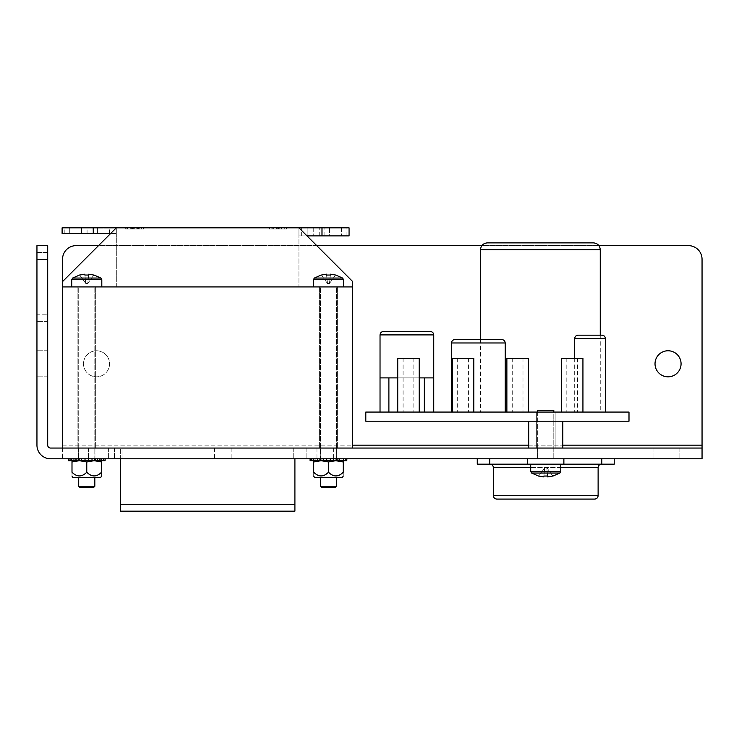 <?xml version="1.0" encoding="UTF-8"?>
<svg xmlns="http://www.w3.org/2000/svg" width="739" height="739" viewBox="0 0 739 739"><rect width="100%" height="100%" fill="white"/><g stroke="black" fill="none" stroke-linecap="round" stroke-linejoin="round"><path stroke-width="0.55" stroke-dasharray="3.69 2.77" d="M88.745 274.169L87.765 283.48L88.745 274.169L87.765 283.48L93.825 275.037L87.765 283.48L88.652 275.037L84.883 275.037L85.779 283.48L87.765 283.48L93.825 275.037L87.765 283.48L88.745 274.169L93.825 275.037L88.745 274.169L87.765 283.48L88.745 274.169L87.765 283.48L85.779 283.48L87.765 283.48L85.779 283.48L79.71 275.037L84.8 274.169L85.779 283.48L84.883 275.037L85.779 283.48L79.71 275.037L85.779 283.48L84.883 275.037L88.652 275.037M330.453 274.169L329.474 283.48L330.453 274.169L329.474 283.48L335.534 275.037L329.474 283.48L330.361 275.037L326.592 275.037L327.479 283.48L329.474 283.48L335.534 275.037L329.474 283.48L330.453 274.169L335.534 275.037L330.453 274.169L329.474 283.48L330.453 274.169L329.474 283.48L327.479 283.48L329.474 283.48L327.479 283.48L321.419 275.037L326.509 274.169L327.479 283.48L326.592 275.037L327.479 283.48L321.419 275.037L327.479 283.48L326.592 275.037L330.361 275.037M543.775 476.914L544.754 467.602L543.775 476.914L538.685 476.045L544.754 467.602L538.685 476.045L544.754 467.602L543.867 476.045L547.627 476.045L546.74 467.602L544.754 467.602L538.685 476.045L543.775 476.914L544.754 467.602L543.775 476.914L544.754 467.602L543.775 476.914L544.754 467.602L546.74 467.602L544.754 467.602L546.74 467.602L552.809 476.045L547.719 476.914L546.74 467.602L547.627 476.045L546.74 467.602L552.809 476.045L546.74 467.602L547.627 476.045L543.867 476.045M326.509 274.169L327.479 283.48L326.509 274.169L327.479 283.48L321.419 275.037L326.509 274.169L326.592 275.037M84.8 274.169L85.779 283.48L84.8 274.169L85.779 283.48L79.71 275.037L84.8 274.169L84.883 275.037M93.465 487.62L80.08 487.62M328.476 487.62L335.173 487.62L328.476 487.62M279.25 227.834L272.737 227.834L279.25 227.834L272.737 227.834L279.25 227.834L272.737 227.834L279.25 227.834L279.25 229.072L279.25 227.834L279.25 229.072L272.737 229.072L272.737 227.834L272.737 229.072L279.25 229.072L279.25 227.834L279.25 229.072L272.737 229.072L279.25 229.072L279.25 227.834M284.718 227.834L278.372 227.834L284.718 227.834L278.372 227.834L284.718 227.834L278.372 227.834L284.718 227.834L284.718 229.072L284.718 227.834L284.718 229.072L278.372 229.072L278.575 227.834L278.575 229.072L281.624 229.072L281.624 227.834L269.412 227.834L269.412 229.072L286.464 229.072L269.412 229.072L286.464 229.072L269.412 229.072L284.718 229.072L284.718 227.834L284.718 229.072L278.372 229.072L278.372 227.834L278.372 229.072L281.624 229.072L281.624 227.834L269.412 227.834L286.464 227.834L269.412 227.834L269.412 229.072L284.718 229.072L284.718 227.834M276.626 227.834L271.158 227.834L276.626 227.834L271.158 227.834L276.626 227.834L271.158 227.834L276.626 227.834L276.626 229.072L276.626 227.834L276.626 229.072L271.158 229.072L273.67 229.072L273.67 227.834L273.67 229.072L276.626 229.072L276.626 227.834L276.626 229.072L271.158 229.072L271.158 227.834L271.158 229.072L276.626 229.072L276.626 227.834M130.101 227.834L137.5 227.834L130.101 227.834L130.101 229.072L143.19 229.072L125.695 229.072L137.5 229.072L137.5 227.834L137.5 229.072L143.19 229.072L125.695 229.072L143.625 229.072L130.119 229.072L130.119 227.834L143.625 227.834L125.695 227.834L131.385 227.834L127.45 227.834L127.45 229.072L127.45 227.834L143.19 227.834L126.138 227.834L127.884 227.834L127.884 229.072L126.138 229.072L126.138 227.834L126.138 229.072L126.138 227.834L141.879 227.834L141.879 229.072L126.138 229.072L126.138 227.834L143.19 227.834L125.695 227.834L139.255 227.834L139.255 229.072L139.255 227.834L143.19 227.834L125.695 227.834L130.119 227.834L130.129 229.072M320.421 486.253L336.531 486.253L335.173 487.62L321.788 487.62L320.421 486.253L336.531 486.253L320.421 486.253L320.421 477.329L336.531 477.329L320.421 477.329M547.719 476.914L546.74 467.602L547.719 476.914L546.74 467.602L552.809 476.045L547.719 476.914L547.627 476.045M94.823 486.253L78.713 486.253M278.575 229.072L284.718 229.072L278.372 229.072L278.575 227.834M273.67 229.072L276.626 229.072L271.158 229.072L271.158 227.834L271.158 229.072L271.158 227.834L271.158 229.072L273.67 229.072L273.67 227.834M281.624 229.072L281.624 227.834L269.412 227.834L286.464 227.834L269.412 227.834L286.464 227.834L286.464 229.072L269.412 229.072L286.464 229.072L269.412 229.072L286.464 229.072L269.412 229.072L286.464 229.072L269.412 229.072L286.464 229.072L269.412 229.072L269.412 227.834L286.464 227.834L281.624 227.834L281.624 229.072L269.412 229.072L269.412 227.834L271.158 227.834L271.158 229.072L271.158 227.834L286.464 227.834L286.464 229.072L280.996 229.072L286.464 229.072L286.464 227.834L281.624 227.834L281.624 229.072L286.464 229.072L286.464 227.834L269.412 227.834L286.464 227.834L286.464 229.072L286.464 227.834L281.624 227.834L281.624 229.072M278.372 229.072L278.372 227.834M272.737 229.072L279.25 229.072L272.737 229.072L272.737 227.834M86.768 477.329L72.736 477.329L86.768 477.329M68.459 458.799L68.459 460.674L68.459 458.799L74.186 458.799L74.177 460.674L74.186 458.799L70.039 458.799L74.177 458.799L73.253 458.799L73.253 460.674L73.253 458.799L68.376 458.799L74.186 458.799L74.177 460.674L74.186 458.799L73.253 458.799L73.253 460.674L74.186 460.674L70.02 460.674L74.186 460.674L72.108 460.674L74.186 460.674L73.253 460.674L73.253 458.799L68.459 458.799L68.459 460.674L73.253 460.674L68.376 460.674L72.099 460.674L70.039 460.674L70.02 458.799L74.177 458.799L70.039 458.799L71.775 458.799L71.775 460.674L70.02 460.674L74.186 460.674L70.02 460.674L70.02 458.799L75.96 458.799L75.96 460.674L77.891 460.674L76.071 460.674L76.071 458.799L79.119 458.799L79.119 460.674L88.514 460.674L88.514 458.799L88.514 460.674L88.514 458.799L71.775 458.799L71.775 460.674L75.932 460.674L75.932 458.799L70.02 458.799L81.549 458.799L81.549 460.674L85.022 460.674L85.022 458.799L94.416 458.799L94.416 460.674L88.514 460.674L97.465 460.674L71.997 460.674L79.387 460.674L77.918 460.674L78.5 460.674L78.5 458.799L88.551 458.799L88.551 460.674L85.022 460.674L94.38 460.674L94.38 458.799L91.987 458.799L91.987 460.674L88.514 460.674L94.38 460.674L94.38 458.799L88.514 458.799L88.514 460.674L81.521 460.674L81.521 458.799L79.119 458.799L79.119 460.674L76.071 460.674L76.071 458.799L78.473 458.799L78.473 460.674L77.891 460.674L86.768 461.995L94.158 460.674L86.768 461.995L86.768 472.23L86.768 461.995L94.158 460.674L101.539 461.995L94.158 460.674L100.347 460.674L94.158 460.674L101.539 461.995L101.539 460.674L97.603 460.674L101.539 460.674L101.539 472.23C101.539 477.163 101.539 477.163 101.539 472.23C101.539 477.163 101.539 477.163 101.539 472.23C96.633 477.163 91.71 477.163 86.768 472.23C81.863 477.163 76.939 477.163 71.997 472.23L71.997 460.674L71.997 461.995L79.387 460.674L71.997 461.995L71.997 460.674M343.247 460.674L343.247 472.23C343.247 477.163 343.247 477.163 343.247 472.23C343.247 477.163 343.247 477.163 343.247 472.23L343.247 461.995L343.247 472.23C338.342 477.163 333.418 477.163 328.476 472.23L328.476 461.995L335.866 460.674L339.173 460.674L335.866 460.674L343.247 461.995L335.866 460.674L343.247 460.674L343.247 461.995L343.247 460.674L335.866 460.674L328.476 461.995L321.096 460.674L313.706 460.674L320.865 460.674L320.865 458.799L323.257 458.799L323.257 460.674L326.73 460.674L319.627 460.674L322.684 460.674L313.706 461.995L313.706 460.674M310.158 458.799L315.895 458.799L315.886 460.674L315.895 458.799L311.747 458.799L311.747 460.674L314.897 460.674L311.729 460.674L313.484 460.674L311.729 460.674L311.729 458.799L315.886 458.799L314.962 458.799L314.962 460.674L314.962 458.799L310.158 458.799L310.158 460.674L310.084 458.799L315.895 458.799L315.886 460.674L315.895 458.799L314.962 458.799L314.962 460.674L315.895 460.674L313.816 460.674L315.895 460.674L314.962 460.674L314.962 458.799L310.158 458.799L310.158 460.674L314.962 460.674L310.084 460.674L315.895 460.674L311.729 460.674L311.729 458.799L313.484 458.799L313.484 460.674L316.652 460.674L313.512 460.674L313.512 458.799L320.209 458.799L317.807 458.799L317.807 460.674L319.627 460.674L317.779 460.674L317.779 458.799L320.828 458.799L320.828 460.674L330.222 460.674L330.259 458.799L330.259 460.674L330.259 458.799L311.729 458.799L317.668 458.799L317.668 460.674L316.671 460.674L317.641 460.674L317.641 458.799L313.484 458.799L313.484 460.674L320.209 460.674L320.209 458.799L330.259 458.799L330.222 460.674L333.723 460.674L333.723 458.799L330.222 458.799L330.222 460.674L335.866 460.674L326.73 460.674L330.259 460.674L326.73 460.674L326.73 458.799L326.73 460.674L322.684 460.674L326.693 460.674L323.229 460.674L323.229 458.799L320.828 458.799L320.828 460.674L317.779 460.674L317.779 458.799L320.181 458.799L320.181 460.674L319.599 460.674L321.096 460.674L313.706 461.995L313.706 472.23C313.706 477.163 313.706 477.163 313.706 472.23C313.706 477.163 313.706 477.163 313.706 472.23L313.706 461.995L313.706 472.23C318.648 477.163 323.571 477.163 328.476 472.23C333.391 477.163 338.314 477.163 343.247 472.23C338.314 477.163 333.391 477.163 328.476 472.23C323.571 477.163 318.648 477.163 313.706 472.23C318.648 477.163 323.571 477.163 328.476 472.23L328.476 461.995L336.088 460.674L330.222 460.674L336.088 460.674L336.088 458.799L333.695 458.799L333.695 460.674L343.247 461.995M86.768 278.04L72.644 278.04L100.892 278.04L101.806 279.684L71.729 279.684L86.768 279.684L71.729 279.684L72.644 278.04L86.768 278.04M328.476 278.04L342.6 278.04L314.352 278.04L342.6 278.04L343.515 279.684L313.438 279.684L328.476 279.684L313.438 279.684L314.352 278.04L328.476 278.04M321.992 227.834L349.067 227.834L298.935 227.834L298.935 235.889L298.935 227.834L298.935 235.889L298.935 227.834L349.067 227.834L349.067 235.889L349.067 227.834L321.992 227.834L349.067 227.834L349.067 235.889L298.935 235.889L349.067 235.889L298.935 235.889L298.935 227.834L321.992 227.834L321.992 235.889L321.992 227.834L321.992 235.889L321.992 227.834L321.992 235.889L321.992 227.834L321.992 235.889L321.992 227.834L321.992 235.889L321.992 227.834L321.992 235.889L306.99 235.889M138.812 227.834L138.812 229.072L138.812 227.834L143.625 227.834L143.625 229.072L143.625 227.834L127.884 227.834L127.884 229.072L143.625 229.072L138.812 229.072L141.879 229.072L141.879 227.834M339.173 458.799L336.753 458.799L336.772 460.674L339.312 460.674L336.753 460.674L336.753 458.799L339.146 458.799L330.222 458.799L339.173 458.799L336.772 458.799L339.146 458.799L339.146 460.674L339.173 458.799L336.088 458.799L339.173 458.799L339.146 460.674L343.441 460.674L336.753 460.674L339.312 460.674L339.312 458.799L345.224 458.799L345.205 460.674L339.312 460.674L346.877 460.674L341.058 460.674L346.785 460.674L346.785 458.799L346.794 460.674L346.785 458.799L341.991 458.799L346.877 458.799L341.991 458.799L341.991 460.674L341.058 460.674L342.065 460.674L341.058 460.674L341.991 460.674L341.991 458.799L341.058 458.799L341.067 460.674L341.058 458.799L346.794 458.799M328.476 477.329L342.508 477.329L328.476 477.329M116.309 233.469L62.104 233.469L116.309 233.469L62.104 233.469L116.309 233.469L110.674 233.469L116.309 227.834L116.309 233.469L62.104 233.469L116.309 233.469L62.104 233.469L62.104 227.834L116.309 227.834L62.104 227.834L116.309 227.834L116.309 233.469L116.309 227.834L62.104 227.834L116.309 227.834L116.309 233.469L116.309 227.834L62.104 227.834L116.309 227.834L116.309 233.469L116.309 227.834L62.104 227.834L116.309 227.834L116.309 286.917L62.593 286.917L116.309 286.917L116.309 233.469M69.706 233.469L87.073 233.469L64.219 233.469L87.073 233.469L64.219 233.469L87.073 233.469L64.219 233.469L87.073 233.469L64.219 233.469L87.073 233.469L69.706 233.469L69.706 227.834L64.219 227.834L87.073 227.834L64.219 227.834L87.073 227.834L64.219 227.834L87.073 227.834L64.219 227.834L87.073 227.834L64.219 227.834L87.073 227.834L69.706 227.834L69.706 233.469M97.428 233.469L109.529 233.469L91.941 233.469L109.529 233.469L91.941 233.469L109.529 233.469L91.941 233.469L109.529 233.469L91.941 233.469L109.529 233.469L97.428 233.469L97.428 227.834L91.941 227.834L109.529 227.834L91.941 227.834L109.529 227.834L91.941 227.834L109.529 227.834L91.941 227.834L109.529 227.834L91.941 227.834L109.529 227.834L97.428 227.834L97.428 233.469M307.138 235.889L319.23 235.889L301.651 235.889L319.23 235.889L301.651 235.889L319.23 235.889L307.138 235.889L307.138 227.834L319.23 227.834L301.651 227.834L319.23 227.834L301.651 227.834L319.23 227.834L301.651 227.834L307.138 227.834L307.138 235.889M329.594 235.889L346.951 235.889L324.107 235.889L346.951 235.889L324.107 235.889L346.951 235.889L329.594 235.889L329.594 227.834L346.951 227.834L324.107 227.834L346.951 227.834L324.107 227.834L346.951 227.834L324.107 227.834L329.594 227.834L329.594 235.889M116.309 227.834L62.593 281.541L116.309 227.834L298.935 227.834L352.651 281.541L298.935 227.834L298.935 286.917L298.935 227.834L298.935 235.889L321.992 235.889M280.996 229.072L280.996 227.834L286.464 227.834L271.158 227.834L271.158 229.072L271.158 227.834L286.464 227.834L280.996 227.834L280.996 229.072M286.464 229.072L286.464 227.834L269.412 227.834L271.158 227.834L269.412 227.834L269.412 229.072L269.412 227.834L286.464 227.834L286.464 229.072M277.264 229.072L277.264 227.834M273.633 229.072L273.633 227.834M269.412 229.072L269.412 227.834M143.19 229.072L143.19 227.834L143.19 229.072M130.905 229.072L130.905 227.834M136.133 229.072L136.133 227.834M141.435 229.072L141.435 227.834L141.435 229.072M130.766 229.072L130.766 227.834M125.695 229.072L125.695 227.834L125.695 229.072M131.385 229.072L131.385 227.834L131.385 229.072M93.216 233.469L93.216 227.834M62.104 233.469L62.104 227.834L62.104 233.469M349.067 235.889L349.067 227.834L349.067 235.889M139.255 229.072L139.255 227.834L139.255 229.072M137.5 229.072L137.5 227.834L137.5 229.072M132.909 229.072L132.909 227.834M134.664 229.072L134.664 227.834L134.664 229.072M138.267 229.072L138.267 227.834M140.955 229.072L140.955 227.834M138.599 229.072L138.599 227.834L138.599 229.072M138.119 229.072L138.119 227.834M135.089 229.072L135.089 227.834M133.639 229.072L133.639 227.834M130.073 229.072L130.073 227.834L130.073 229.072M133.787 229.072L133.787 227.834M137.556 229.072L137.556 227.834M137.62 229.072L137.62 227.834M132.041 229.072L132.041 227.834M132.373 229.072L132.373 227.834M127.884 229.072L127.884 227.834L127.884 229.072M271.158 229.072L271.158 227.834L271.158 229.072M537.687 412.066L537.687 458.799L537.687 410.459L553.807 410.459L537.687 410.459L553.807 410.459L553.807 458.799L537.687 458.799L553.807 458.799L537.687 458.799L553.807 458.799L553.807 412.066M101.539 460.674L101.539 461.995M94.416 460.674L105.169 460.674L95.045 460.674L101.733 460.674L101.733 458.799L99.359 458.799L99.359 460.674L105.077 460.674L105.077 458.799L100.282 458.799L105.086 458.799L105.086 460.674L105.077 458.799L100.282 458.799L100.282 460.674L99.349 460.674L100.356 460.674L99.349 460.674L100.282 460.674L100.282 458.799L99.349 458.799L105.086 458.799M100.8 477.329L72.736 477.329M343.247 476.082L342.508 477.329L314.444 477.329L313.706 476.082M594.701 499.084L496.784 499.084M86.768 472.23C91.682 477.163 96.606 477.163 101.539 472.23C96.606 477.163 91.682 477.163 86.768 472.23C81.863 477.163 76.939 477.163 71.997 472.23L71.997 461.995L71.997 472.23C71.997 477.163 71.997 477.163 71.997 472.23C71.997 477.163 71.997 477.163 71.997 472.23C76.939 477.163 81.863 477.163 86.768 472.23L86.768 461.995L79.387 460.674L86.768 461.995M62.593 286.917L62.593 448.056L352.651 448.056L352.651 281.541L352.651 286.917L62.593 286.917L352.651 286.917L62.593 286.917L62.593 281.541L62.593 286.917L62.593 281.541L110.674 233.469M86.768 286.917L71.729 286.917L86.768 286.917M328.476 286.917L343.515 286.917L328.476 286.917M298.935 227.834L352.651 281.541L352.651 286.917M328.476 461.995L321.096 460.674L328.476 461.995L328.476 472.23M545.742 473.043L559.866 473.043L531.618 473.043L530.704 471.399L560.781 471.399L530.704 471.399L560.781 471.399L559.866 473.043L545.742 473.043M545.742 458.799L553.936 458.799L545.742 458.799M36.95 259.269L36.95 245.625L47.693 245.625L36.95 245.625L36.95 314.805L36.95 252.442L47.693 252.442L47.693 321.631L47.693 252.442L36.95 252.442L36.95 245.625L47.693 245.625L47.693 259.269L36.95 259.269L36.95 445.155A13.644 13.644 0 0 0 50.594 458.799L62.529 458.799L62.529 259.269A13.644 13.644 0 0 1 76.172 245.625L688.406 245.625A13.644 13.644 0 0 1 702.05 259.269L702.05 458.799L62.529 458.799L62.529 448.056L702.05 448.056M62.529 448.056L50.594 448.056A2.901 2.901 0 0 1 47.693 445.155L47.693 259.269M47.693 363.791L47.693 376.816L47.693 363.791M120.337 511.166L120.337 504.451L294.907 504.451L294.907 511.166M83.507 363.791A13.025 13.025 0 0 0 103.044 375.07A13.025 13.025 0 0 0 103.044 352.512A13.025 13.025 0 0 0 83.507 363.791A13.025 13.025 0 0 1 103.044 352.512A13.025 13.025 0 0 1 103.044 375.07A13.025 13.025 0 0 1 83.507 363.791M655.022 363.791A13.025 13.025 0 0 0 674.559 375.07A13.025 13.025 0 0 0 674.559 352.512A13.025 13.025 0 0 0 655.022 363.791M598.913 245.625L481.828 245.625M316.726 245.625L98.518 245.625M36.95 314.805L36.95 321.631L36.95 314.805L47.693 314.805L36.95 314.805M47.693 321.631L36.95 321.631L47.693 321.631M36.95 363.791L36.95 376.816L36.95 363.791M352.651 448.056L62.593 448.056M545.742 448.056L562.795 448.056L545.742 448.056M120.337 504.451L120.337 448.056L294.907 448.056L120.337 448.056L120.337 458.799M294.907 458.799L294.907 504.451M81.549 458.799L85.022 458.799L85.022 460.674L79.387 460.674M70.039 458.799L70.039 460.674L78.473 460.674L75.932 460.674L75.932 458.799L78.473 458.799L78.473 460.674L76.071 460.674L84.985 460.674L81.521 460.674L81.521 458.799L84.985 458.799L84.985 460.674L84.985 458.799L84.985 460.674L84.985 458.799L91.987 458.799L91.987 460.674L92.015 458.799L97.465 458.799L94.38 458.799L97.437 458.799L97.437 460.674L94.38 460.674L97.465 460.674L97.465 458.799L95.063 458.799L95.063 460.674L97.603 460.674L95.045 460.674L95.045 458.799L101.76 458.799L97.585 458.799L97.585 460.674L97.603 458.799L95.045 458.799L97.437 458.799L97.437 460.674M317.807 460.674L320.209 460.674L316.671 460.674L320.181 460.674L317.641 460.674L317.641 458.799L320.181 458.799L320.181 460.674L317.779 460.674L321.096 460.674M330.222 460.674L323.229 460.674L323.229 458.799L326.693 458.799L326.693 460.674L326.693 458.799L326.693 460.674L326.693 458.799L333.723 458.799L333.695 460.674M545.742 464.166L601.528 464.166L545.742 464.166M88.514 460.674L84.985 460.674L88.514 460.674M81.549 460.674L79.156 460.674L79.156 458.799M70.039 460.674L78.5 460.674L78.5 458.799L75.96 458.799M103.515 460.674L103.515 458.799L101.733 458.799L103.515 458.799L103.497 460.674L99.349 460.674L99.349 458.799L103.497 458.799L103.497 460.674L100.347 460.674L103.515 460.674L101.733 460.674L101.733 458.799L101.76 460.674M323.257 460.674L320.865 460.674M311.747 460.674L313.512 460.674M101.409 448.056L114.434 448.056L101.409 448.056M666.061 448.056L679.086 448.056L666.061 448.056M325.28 448.056L333.603 448.056L325.28 448.056M222.799 448.056L214.467 448.056L222.799 448.056M122.027 448.056L306.861 448.056L122.027 448.056L122.027 458.799L108.384 458.799L306.861 458.799L122.027 458.799L122.027 448.056M68.459 460.674L68.376 458.799M76.099 458.799L76.099 460.674L78.5 460.674L75.96 460.674M76.099 460.674L79.156 460.674M88.551 460.674L88.551 458.799L88.551 460.674L92.015 460.674M105.169 458.799L105.077 460.674M310.158 460.674L310.084 458.799M317.668 460.674L320.209 460.674L320.209 458.799L317.668 458.799M346.877 458.799L346.785 460.674M340.282 460.674L343.441 460.674L343.441 458.799L343.469 460.674L343.441 458.799L339.293 458.799L339.293 460.674L340.282 460.674M345.224 460.674L345.224 458.799L345.205 460.674L343.441 460.674M339.146 460.674L336.088 460.674L336.088 458.799L336.125 460.674M614.229 464.166L601.777 464.166L601.777 458.799L614.229 458.799L563.875 458.799L601.777 458.799M489.717 458.799L563.875 458.799L489.717 458.799L489.717 464.166L477.265 464.166M489.717 464.166L527.618 464.166L527.618 458.799M563.875 458.799L563.875 464.166L527.618 464.166M563.875 464.166L601.777 464.166M323.257 458.799L330.259 458.799M345.224 458.799L341.067 458.799L345.224 458.799L341.067 458.799L341.067 460.674L341.058 458.799L341.991 458.799L341.991 460.674L341.991 458.799L341.058 458.799L345.205 458.799L339.293 458.799L343.469 458.799M101.409 458.799L88.384 458.799L101.409 458.799M666.061 458.799L679.086 458.799L666.061 458.799M325.28 458.799L316.957 458.799L325.28 458.799M222.799 458.799L214.467 458.799L222.799 458.799M108.384 448.056L108.384 458.799L108.384 448.056M306.861 448.056L306.861 458.799L306.861 448.056M71.803 460.674L71.803 458.799M88.551 458.799L92.015 458.799M94.416 458.799L97.465 458.799L95.063 458.799L95.063 460.674L95.045 458.799L101.76 458.799L97.585 458.799L97.585 460.674M99.359 458.799L99.359 460.674L99.349 458.799L100.282 458.799L100.282 460.674L100.282 458.799L99.349 458.799L103.497 458.799L99.359 458.799M103.497 458.799L101.733 458.799M311.747 458.799L313.512 458.799M317.807 458.799L320.865 458.799M333.723 458.799L336.125 458.799M339.293 458.799L336.753 458.799L336.772 460.674L336.753 458.799L339.312 458.799L339.293 460.674M328.476 448.056L337.335 448.056L328.476 448.056M328.476 458.799L337.335 458.799L328.476 458.799M328.476 460.674L337.335 460.674L319.618 460.674L319.618 458.799L319.618 460.674L337.335 460.674L328.476 460.674M86.768 448.056L95.636 448.056L86.768 448.056M86.768 458.799L95.636 458.799L86.768 458.799M86.768 460.674L95.636 460.674L77.909 460.674L77.909 458.799L77.909 460.674L95.636 460.674L86.768 460.674M365.805 421.202L629 421.202L629 412.066L365.805 412.066L365.805 421.202M545.742 421.202L562.795 421.202L545.742 421.202M424.352 412.066L380.031 412.066L433.738 412.066L380.031 412.066L433.738 412.066L424.352 412.066L424.352 377.888L424.352 412.066L424.352 377.888L433.738 377.888L380.031 377.888L433.738 377.888L433.738 412.066L433.738 377.888M545.742 412.066L555.146 412.066L545.742 412.066M540.375 412.066L480.489 412.066L540.375 412.066M408.473 412.066L397.73 412.066L408.473 412.066M463.048 412.066L452.305 412.066L463.048 412.066M517.614 412.066L506.871 412.066L517.614 412.066M572.189 412.066L561.446 412.066L572.189 412.066M590.036 412.066L605.389 412.066L590.036 412.066M478.345 412.066L505.208 412.066L478.345 412.066M397.73 377.888L419.216 377.888M388.89 412.066L388.89 377.888L388.89 412.066L388.89 377.888L380.031 377.888L380.031 412.066L380.031 377.888M424.352 377.888L388.89 377.888M397.73 358.35L419.216 358.35M452.305 358.35L473.791 358.35M506.871 358.35L528.357 358.35M561.446 358.35L582.932 358.35M487.306 242.872L593.445 242.872M383.439 331.497L430.329 331.497M408.473 358.35L403.097 358.35L408.473 358.35M463.048 358.35L457.672 358.35L463.048 358.35M517.614 358.35L522.99 358.35L517.614 358.35M572.189 358.35L577.565 358.35L572.189 358.35M578.101 335.164L601.98 335.164M454.901 339.552L501.79 339.552M136.891 229.072L136.891 227.834M341.464 227.834L341.464 235.889L341.464 227.834M313.742 227.834L313.742 235.889L313.742 227.834M81.586 227.834L81.586 233.469L81.586 227.834M104.033 227.834L104.033 233.469L104.033 227.834M598.119 495.675L493.375 495.675M493.375 467.584L598.119 467.584M560.781 467.584L530.704 467.584M62.593 445.155L352.651 445.155M528.69 445.155L562.795 445.155M62.529 445.155L702.05 445.155M293.217 448.056L293.217 458.799L293.217 448.056M480.489 249.69L600.262 249.69M380.031 334.906L433.738 334.906M574.693 338.573L605.389 338.573M451.492 342.97L505.208 342.97M336.531 486.253L336.531 477.329M321.373 274.982L314.352 278.04M335.58 274.982L342.6 278.04M79.664 274.982L72.644 278.04M93.871 274.982L100.892 278.04M346.951 235.889L346.951 227.834M324.107 235.889L324.107 227.834M319.23 235.889L319.23 227.834M301.651 235.889L301.651 227.834M64.219 233.469L64.219 227.834M87.073 233.469L87.073 227.834M91.941 233.469L91.941 227.834M109.529 233.469L109.529 227.834M343.515 286.917L343.515 279.684M313.438 286.917L313.438 279.684M101.806 286.917L101.806 279.684M71.729 286.917L71.729 279.684M552.846 476.101L559.866 473.043M538.648 476.101L531.627 473.043M47.693 350.766L36.95 350.766L47.693 350.766M47.693 376.816L36.95 376.816L47.693 376.816M537.558 448.056L537.558 458.799L537.558 448.056M553.936 448.056L553.936 458.799L553.936 448.056M530.704 464.166L530.704 471.399M560.781 464.166L560.781 471.399M88.384 448.056L88.384 458.799L88.384 448.056M114.434 448.056L114.434 458.799L114.434 448.056M653.036 448.056L653.036 458.799L653.036 448.056M679.086 448.056L679.086 458.799L679.086 448.056M316.957 448.056L316.957 458.799M333.603 448.056L333.603 458.799M214.467 448.056L214.467 458.799M231.122 448.056L231.122 458.799M319.618 286.917L319.618 448.056L319.618 286.917M337.335 286.917L337.335 448.056L337.335 286.917M320.283 448.056L320.283 458.799L320.283 448.056M336.67 448.056L336.67 458.799L336.67 448.056M336.531 460.674L336.531 286.917L336.531 460.674M320.421 460.674L320.421 286.917L320.421 460.674M337.335 460.674L337.335 458.799L337.335 460.674M77.909 286.917L77.909 448.056L77.909 286.917M95.636 286.917L95.636 448.056L95.636 286.917M78.574 448.056L78.574 458.799L78.574 448.056M94.961 448.056L94.961 458.799L94.961 448.056M94.823 460.674L94.823 286.917L94.823 460.674M78.713 460.674L78.713 286.917L78.713 460.674M95.636 460.674L95.636 458.799L95.636 460.674M562.795 448.056L562.795 421.202M528.69 448.056L528.69 421.202M555.146 448.056L555.146 412.066L555.146 448.056M536.348 448.056L536.348 412.066L536.348 448.056M480.489 339.552L480.489 412.066M600.262 335.164L600.262 412.066M574.693 358.35L574.693 412.066M403.097 358.35L403.097 412.066M413.84 358.35L413.84 412.066M457.672 358.35L457.672 412.066M468.415 358.35L468.415 412.066M512.247 358.35L512.247 412.066M522.99 358.35L522.99 412.066M566.822 358.35L566.822 412.066M577.565 358.35L577.565 412.066"/><path stroke-width="1.11" d="M88.745 274.169L93.825 275.037L88.745 274.169L88.652 275.037L84.883 275.037L88.652 275.037M330.453 274.169L335.534 275.037L330.453 274.169L330.361 275.037L326.592 275.037L330.361 275.037M543.775 476.914L538.685 476.045L543.775 476.914L543.867 476.045L547.627 476.045L543.867 476.045M84.8 274.169L79.71 275.037L84.8 274.169L84.883 275.037M326.509 274.169L321.419 275.037L326.509 274.169L326.592 275.037M86.768 487.62L93.465 487.62L94.823 486.253L94.823 477.329L94.823 486.253L78.713 486.253L78.713 477.329L78.713 486.253L80.08 487.62L86.768 487.62M336.531 486.253L320.421 486.253L321.788 487.62L335.173 487.62L336.531 486.253L336.531 477.329M547.719 476.914L552.809 476.045L547.719 476.914L547.627 476.045M101.76 458.799L101.76 460.674L97.465 460.674L97.465 458.799M86.768 461.995L86.768 472.23C91.71 477.163 96.633 477.163 101.539 472.23C101.539 477.163 101.539 477.163 101.539 472.23C101.539 477.163 101.539 477.163 101.539 472.23L101.539 461.995L94.158 460.674L86.768 461.995L79.387 460.674L71.997 461.995L71.997 460.674M101.539 461.995L101.539 460.674M94.416 458.799L94.416 460.674L85.022 460.674L85.022 458.799L85.022 460.674L79.156 460.674L79.156 458.799M100.892 278.04L72.644 278.04L71.729 279.684L101.806 279.684L100.892 278.04L93.871 274.982M342.6 278.04L314.352 278.04L313.438 279.684L343.515 279.684L342.6 278.04L335.58 274.982M306.99 235.889L321.992 235.889L321.992 227.834L62.104 227.834L62.104 233.469L110.674 233.469M343.469 458.799L343.469 460.674L339.173 460.674L339.173 458.799M328.476 461.995L328.476 472.23C333.418 477.163 338.342 477.163 343.247 472.23C343.247 477.163 343.247 477.163 343.247 472.23C343.247 477.163 343.247 477.163 343.247 472.23L343.247 461.995L335.866 460.674L328.476 461.995L321.096 460.674L313.706 461.995L321.096 460.674M343.247 461.995L343.247 460.674M336.125 458.799L336.125 460.674L326.73 460.674L326.73 458.799L326.73 460.674L320.865 460.674L320.865 458.799M72.736 477.329L71.997 476.082L72.736 477.329L100.8 477.329L101.539 476.082L100.8 477.329M86.768 472.23C81.863 477.163 76.939 477.163 71.997 472.23L71.997 461.995L79.387 460.674M76.099 458.799L76.099 460.674L71.803 460.674L71.803 458.799M321.992 235.889L349.067 235.889L349.067 227.834L321.992 227.834M93.216 233.469L93.216 227.834M141.879 227.834L138.599 227.834M277.264 227.834L276.626 227.834M553.807 412.066L553.807 410.459L537.687 410.459L537.687 412.066M313.706 476.082L314.444 477.329L342.508 477.329L343.247 476.082M328.476 472.23C323.571 477.163 318.648 477.163 313.706 472.23L313.706 460.674M317.807 458.799L317.807 460.674L313.512 460.674L313.512 458.799M598.119 495.675L493.375 495.675C493.587 497.735 494.724 498.871 496.784 499.084L594.701 499.084C596.77 498.871 597.906 497.735 598.119 495.675L598.119 467.584L560.781 467.584M71.997 472.23C71.997 477.163 71.997 477.163 71.997 472.23C71.997 477.163 71.997 477.163 71.997 472.23M116.309 227.834L62.593 281.541L62.593 286.917L352.651 286.917L352.651 281.541L298.935 227.834M313.706 472.23C313.706 477.163 313.706 477.163 313.706 472.23C313.706 477.163 313.706 477.163 313.706 472.23M531.618 473.043L559.866 473.043L560.781 471.399L530.704 471.399L531.618 473.043L538.648 476.101M47.693 259.269L47.693 245.625L36.95 245.625L36.95 259.269L47.693 259.269L47.693 445.155A2.901 2.901 0 0 0 50.594 448.056L702.05 448.056L702.05 259.269A13.644 13.644 0 0 0 688.406 245.625L598.913 245.625M294.907 511.166L294.907 504.451L120.337 504.451L120.337 511.166L294.907 511.166M655.022 363.791A13.025 13.025 0 0 1 674.559 352.512A13.025 13.025 0 0 1 674.559 375.07A13.025 13.025 0 0 1 655.022 363.791M481.828 245.625L316.726 245.625M98.518 245.625L76.172 245.625A13.644 13.644 0 0 0 62.529 259.269L62.593 445.155M702.05 448.056L702.05 458.799L50.594 458.799A13.644 13.644 0 0 1 36.95 445.155L36.95 259.269M62.593 448.056L62.593 286.917M352.651 448.056L352.651 286.917M62.529 448.056L62.529 445.155M120.337 504.451L120.337 458.799M294.907 504.451L294.907 458.799M68.376 458.799L68.376 460.674L68.459 458.799M70.039 458.799L70.039 460.674L68.459 460.674M70.039 460.674L71.803 460.674M76.099 460.674L79.156 460.674M94.416 460.674L97.465 460.674M101.76 460.674L103.515 460.674L103.515 458.799M105.086 458.799L105.086 460.674L105.169 458.799M105.086 460.674L103.515 460.674M310.084 458.799L310.084 460.674L310.168 458.799M311.747 458.799L311.747 460.674L310.168 460.674M311.747 460.674L313.512 460.674M317.807 460.674L320.865 460.674M336.125 460.674L339.173 460.674M343.469 460.674L345.224 460.674L345.224 458.799M346.794 458.799L346.794 460.674L346.877 458.799M346.794 460.674L345.224 460.674M601.777 458.799L601.777 464.166L614.229 464.166L614.229 458.799M601.777 464.166L563.875 464.166L563.875 458.799M527.618 458.799L527.618 464.166L563.875 464.166M527.618 464.166L489.717 464.166L489.717 458.799M477.265 458.799L477.265 464.166L489.717 464.166M75.96 458.799L75.96 460.674M81.549 458.799L81.549 460.674M88.551 460.674L88.551 458.799M92.015 460.674L92.015 458.799M97.603 460.674L97.603 458.799M317.668 458.799L317.668 460.674M323.257 458.799L323.257 460.674M330.259 460.674L330.259 458.799M333.723 460.674L333.723 458.799M339.312 460.674L339.312 458.799M365.805 421.202L629 421.202L629 412.066L365.805 412.066L365.805 421.202M419.216 377.888L424.352 377.888L424.352 412.066M388.89 412.066L388.89 377.888L397.73 377.888M388.89 377.888L380.031 377.888L380.031 412.066M433.738 334.906C433.534 332.846 432.398 331.709 430.329 331.497L383.439 331.497C381.379 331.719 380.243 332.855 380.031 334.906L433.738 334.906L433.738 377.888L424.352 377.888M419.216 412.066L419.216 358.35L397.73 358.35L397.73 412.066M473.791 412.066L473.791 358.35L452.305 358.35L452.305 412.066M528.357 412.066L528.357 358.35L506.871 358.35L506.871 412.066M582.932 412.066L582.932 358.35L561.446 358.35L561.446 412.066M480.489 249.69L600.262 249.69C599.856 245.56 597.583 243.279 593.445 242.872L487.306 242.872C483.195 243.307 480.923 245.579 480.489 249.69L480.489 339.552M574.693 338.573L605.389 338.573C605.186 336.504 604.049 335.367 601.98 335.164L578.101 335.164C576.041 335.377 574.905 336.513 574.693 338.573L574.693 358.35M451.492 342.97L505.208 342.97C504.996 340.901 503.859 339.764 501.79 339.552L454.901 339.552C452.841 339.774 451.705 340.91 451.492 342.97L451.492 412.066M530.704 467.584L493.375 467.584C493.162 465.515 492.026 464.378 489.966 464.166M352.651 445.155L528.69 445.155M562.795 445.155L702.05 445.155M93.465 487.62L94.823 486.253M80.08 487.62L78.713 486.253M79.664 274.982L72.644 278.04M321.373 274.982L314.352 278.04M320.421 486.253L320.421 477.329M101.806 286.917L101.806 279.684M71.729 286.917L71.729 279.684M343.515 286.917L343.515 279.684M313.438 286.917L313.438 279.684M552.846 476.101L559.866 473.043M493.375 495.675L493.375 467.584M530.704 464.166L530.704 471.399M560.781 464.166L560.781 471.399M598.119 467.584C598.322 465.515 599.458 464.378 601.528 464.166M562.795 448.056L562.795 421.202M528.69 448.056L528.69 421.202M433.738 377.888L433.738 412.066M600.262 249.69L600.262 335.164M380.031 334.906L380.031 377.888M605.389 338.573L605.389 412.066M505.208 342.97L505.208 412.066"/></g></svg>
